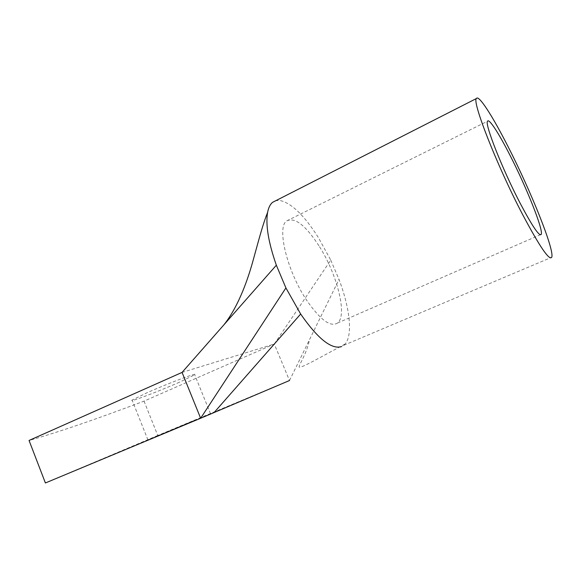 <?xml version="1.0" encoding="UTF-8"?>
<svg xmlns="http://www.w3.org/2000/svg" width="581" height="581" viewBox="0 0 581 581"><rect width="100%" height="100%" fill="white"/><g stroke="black" fill="none" stroke-linecap="round" stroke-linejoin="round"><path stroke-width="0.44" stroke-dasharray="2.9 2.18" d="M144.044 401.13L157.756 435.474L289.498 380.519L274.283 344.025L144.044 401.13C95.967 419.322 57.635 432.431 29.05 440.456M157.756 435.474L45.398 482.971M194.867 420.179L147.937 439.926L194.867 420.179M179.507 382.189C159.027 391.267 128.307 402.923 132.076 400.069L146.55 392.967C168.258 383.307 199.45 371.6 194.7 374.789L179.507 382.189M182.064 372.406L274.283 344.025L330.749 260.114L318.344 237.52C304.088 215.123 291.168 202.747 279.57 200.401L275.844 200.67M289.498 380.519L339.013 279.439C349.842 307.952 353.001 335.193 345.049 344.083L341.497 346.61M330.749 260.114L339.013 279.439M318.925 245.77C305.526 225.232 294.792 216.945 286.731 220.911C276.505 226.939 286.905 270.855 306.63 300.203C320.204 319.833 330.502 327.444 337.532 323.029C347.728 315.527 337.06 273.876 318.925 245.77M147.937 439.926L132.076 400.069M210.511 413.694L194.7 374.789M345.049 344.083L313.689 360.99C303.478 366.233 302.309 366.655 299.992 367.069C296.107 368.652 306.274 356.015 309.484 339.718M286.731 220.911L487.517 121.226M337.532 323.029L540.257 234.797M343.821 345.267L551.725 257.274"/><path stroke-width="0.87" d="M45.398 482.971L29.05 440.456L182.064 372.406L200.641 418.255L45.398 482.971M341.497 346.61C331.46 349.646 317.843 338.788 300.66 314.038L285.917 287.936L200.641 418.255L289.498 380.519M275.844 200.67L272.634 202.304C270.201 204.251 268.531 207.599 267.609 212.348C265.481 224.767 268.393 242.386 276.345 265.205L182.064 372.406M285.917 287.936L276.345 265.205M509.762 154.807C498.709 133.114 488.977 118.066 487.517 121.226C484.46 123.695 502.347 169.202 520.264 203.444C532.392 226.394 539.379 236.707 541.223 234.375C543.562 229.931 526.342 186.995 509.762 154.807M507.932 146.361C492.55 116.091 478.562 94.187 476.384 98.552C471.881 101.486 497.198 166.122 522.689 214.679C539.647 246.613 549.321 260.811 551.725 257.274C554.797 250.447 530.816 190.895 507.932 146.361M214.12 412.532L300.66 314.038M267.609 212.348C262.772 224.665 259.925 235.792 253.57 258.712C248.632 277.101 239.103 305.838 223.794 324.953M540.257 234.797L541.223 234.375M272.634 202.304L476.384 98.552"/></g></svg>
